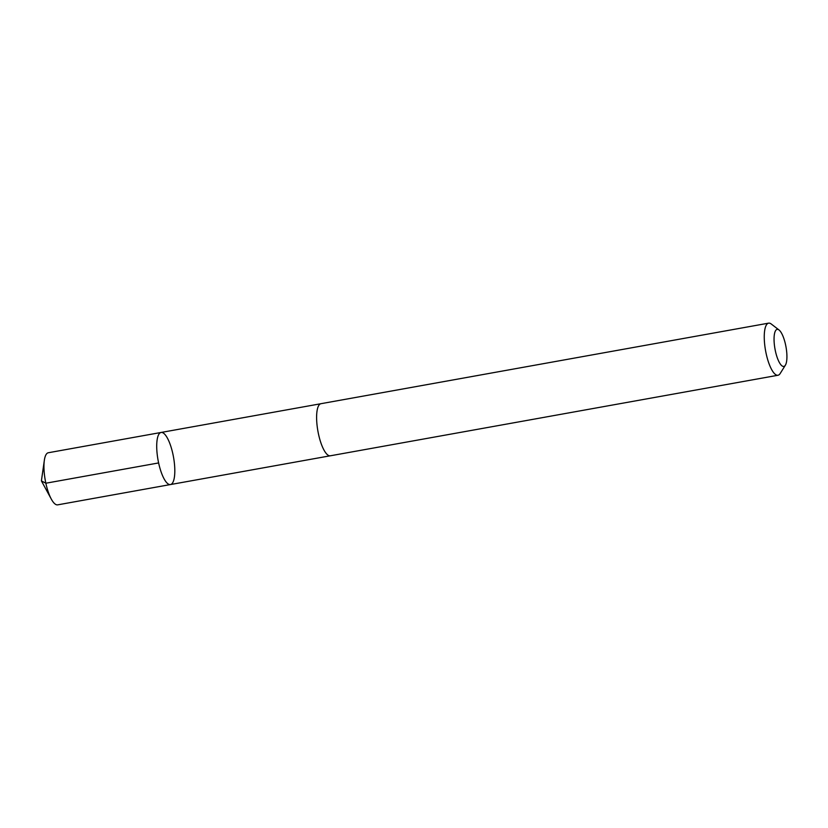 <?xml version="1.0" encoding="UTF-8"?>
<svg xmlns="http://www.w3.org/2000/svg" width="828" height="828" viewBox="0 0 828 828"><rect width="100%" height="100%" fill="white"/><g stroke="black" fill="none" stroke-linecap="round" stroke-linejoin="round"><path stroke-width="1.24" d="M157.165 439.637A26.465 7.866 -100.2 0 1 161.077 432.464A26.465 7.866 -100.2 0 1 173.507 457.118A26.465 7.866 -100.2 0 1 170.454 484.556A26.465 7.866 -100.2 0 1 160.125 468.855A26.465 7.866 -100.2 0 1 157.165 439.637A26.465 7.866 -100.2 0 1 161.077 432.464L48.314 452.75A26.465 7.876 79.8 0 0 44.401 459.923A26.465 7.876 79.8 0 0 44.339 460.337A26.465 7.876 79.8 0 0 51.315 499.118A26.465 7.876 79.8 0 0 57.681 504.852L170.454 484.556A26.465 7.866 -100.2 0 1 160.125 468.855A26.465 7.866 -100.2 0 1 157.165 439.637M779.034 329.989L771.261 324.017A26.465 7.876 79.8 0 0 768.612 323.148L320.974 403.691A26.465 7.876 79.8 0 0 317.911 431.129A26.465 7.876 79.8 0 0 330.351 455.793L777.989 375.25A26.465 7.876 79.8 0 0 780.173 373.521L785.368 365.21A18.827 5.599 79.8 0 0 786.6 361.339A18.827 5.599 79.8 0 0 785.244 343.33A18.827 5.599 79.8 0 0 779.034 329.989A18.827 5.599 79.8 0 0 774.977 348.899A18.827 5.599 79.8 0 0 785.368 365.21M768.612 323.148A26.465 7.876 79.8 0 0 765.558 350.596A26.465 7.876 79.8 0 0 777.989 375.25M158.624 462.935L45.85 483.221L41.4 480.882L51.315 499.118M41.4 480.882L44.339 460.337M320.715 403.753L161.077 432.464M330.082 455.824L170.454 484.556"/></g></svg>
